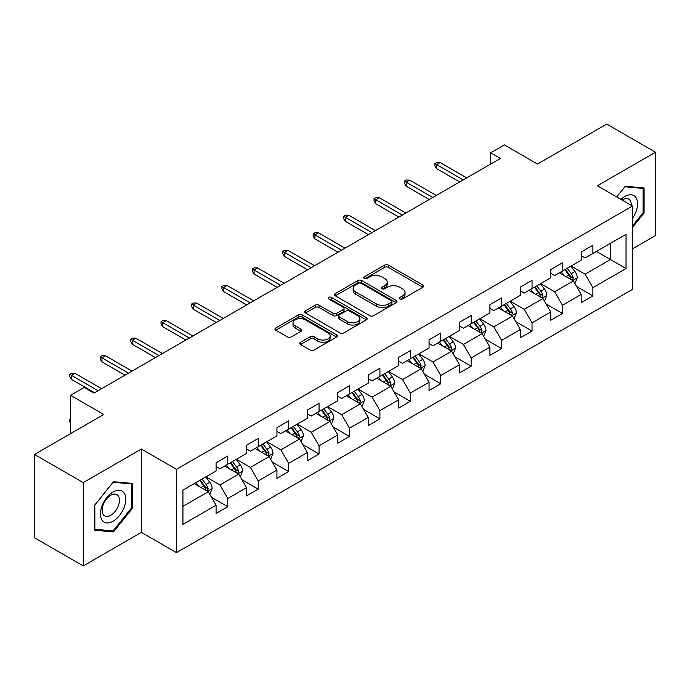 <?xml version="1.0" encoding="UTF-8"?>
<svg xmlns="http://www.w3.org/2000/svg" width="690" height="690" viewBox="0 0 690 690"><rect width="100%" height="100%" fill="white"/><g stroke="black" fill="none" stroke-linecap="round" stroke-linejoin="round"><path stroke-width="1.03" d="M399.864 298.977A1.898 1.095 0 0 0 402.537 298.977L422.884 287.23A2.708 1.561 0 0 0 423.677 286.126A2.708 1.561 0 0 0 422.884 285.022L388.418 265.124A2.708 1.561 0 0 0 384.589 265.124L364.251 276.871A1.898 1.095 0 0 0 363.699 277.647A1.898 1.095 0 0 0 364.251 278.415A1.898 1.095 0 0 0 366.933 278.415L369.564 276.897A8.659 5.003 0 0 1 381.82 276.897L384.692 278.553A8.659 5.003 0 0 1 387.228 282.098A8.659 5.003 0 0 1 384.692 285.634L382.053 287.152A1.898 1.095 0 0 0 381.501 287.928A1.898 1.095 0 0 0 382.053 288.696A1.898 1.095 0 0 0 384.735 288.696L387.366 287.178A8.659 5.003 0 0 1 399.622 287.178L402.494 288.834A8.659 5.003 0 0 1 405.03 292.37A8.659 5.003 0 0 1 402.494 295.906L399.864 297.433A1.898 1.095 0 0 0 399.303 298.201A1.898 1.095 0 0 0 399.864 298.977L399.864 297.433M300.547 342.274A2.708 1.561 0 0 0 299.753 343.379A2.708 1.561 0 0 0 300.547 344.491L310.215 350.072A2.708 1.561 0 0 0 314.045 350.072L336.634 337.031A2.708 1.561 0 0 0 337.427 335.918A2.708 1.561 0 0 0 336.634 334.814L302.177 314.925A2.708 1.561 0 0 0 298.347 314.925L275.759 327.966A2.708 1.561 0 0 0 274.965 329.07A2.708 1.561 0 0 0 275.759 330.174L287.437 336.918A2.708 1.561 0 0 0 291.266 336.918L300.935 331.338A2.708 1.561 0 0 0 301.728 330.225A2.708 1.561 0 0 0 300.935 329.121L295.139 325.784A7.245 4.183 0 0 1 293.017 322.825A7.245 4.183 0 0 1 297.494 318.961A7.245 4.183 0 0 1 305.385 319.867L328.069 332.968A7.245 4.183 0 0 1 330.191 335.918A7.245 4.183 0 0 1 325.723 339.782A7.245 4.183 0 0 1 317.831 338.876L314.045 336.694A2.708 1.561 0 0 0 310.215 336.694L300.547 342.274L300.547 344.491M632.489 248.84L655.5 235.549L655.5 152.223L606.743 124.071L537.501 164.047L504.347 144.9L490.693 152.783L500.448 158.415L93.987 393.084L84.232 387.452L70.578 395.336L70.578 433.622M83.257 482.603L83.257 565.929L141.381 532.37L141.381 449.043L83.257 482.603L34.5 454.451L103.742 414.474L70.578 395.336M141.381 449.043L176.485 469.312L632.489 206.043L632.489 289.377L176.485 552.638L176.485 469.312M655.5 152.223L597.376 185.774L632.489 206.043M369.754 315.692A2.708 1.561 0 0 0 373.583 315.692L396.172 302.651A2.708 1.561 0 0 0 396.966 301.547A2.708 1.561 0 0 0 396.172 300.443L361.715 280.545A2.708 1.561 0 0 0 357.886 280.545L335.297 293.586A2.708 1.561 0 0 0 334.503 294.69A2.708 1.561 0 0 0 335.297 295.803L369.754 315.692M329.449 299.382A1.898 1.095 0 0 1 331.373 299.658L366.373 319.858L343.818 332.882A2.708 1.561 0 0 1 339.989 332.882L305.523 312.984L305.523 310.776A2.708 1.561 0 0 0 304.73 311.88A2.708 1.561 0 0 0 305.523 312.984M305.523 310.776L315.192 305.196A2.708 1.561 0 0 1 319.022 305.196L333.003 313.26A2.708 1.561 0 0 0 336.832 313.26L343.24 309.56A2.708 1.561 0 0 0 344.034 308.456A2.708 1.561 0 0 0 343.24 307.352L328.69 298.951A1.898 1.095 0 0 1 328.138 298.175A1.898 1.095 0 0 1 329.303 297.166A1.898 1.095 0 0 1 331.373 297.399L366.407 317.633A2.708 1.561 0 0 1 367.201 318.737A2.708 1.561 0 0 1 366.407 319.841L366.407 317.633M83.257 565.929L34.5 537.777L34.5 454.451M211.494 497.3L227.786 506.702L227.786 498.482L246.503 487.666L246.503 495.886L258.207 489.132L258.207 480.913L276.932 470.106L276.932 478.325L288.636 471.563L288.636 463.344L307.361 452.536L307.361 460.756L319.056 454.003L319.056 445.783L337.781 434.967L337.781 443.187L349.485 436.434L349.485 428.214L368.21 417.407L368.21 425.627L379.914 418.865L379.914 410.645L398.639 399.838L398.639 408.057L410.334 401.304L410.334 393.084L429.059 382.269L429.059 390.488L440.763 383.735L440.763 375.515L459.488 364.708L459.488 372.928L471.192 366.166L471.192 357.946L489.917 347.139L489.917 355.359L501.613 348.605L501.613 340.386L520.338 329.57L520.338 337.79L532.042 331.036L532.042 322.817L550.767 312.009L550.767 320.229L562.471 313.467L562.471 305.247L581.187 294.44L581.187 302.66L592.891 295.906L592.891 287.687L626.046 268.539L626.046 234.307L610.443 243.32L610.443 259.535L626.046 268.539M227.786 506.702L216.082 513.455L216.082 505.235L182.928 524.374L182.928 490.15L216.082 471.003L216.082 462.783L227.786 456.03L227.786 464.249L246.503 453.434L246.503 445.214L258.207 438.461L258.207 446.68L276.932 435.873L276.932 427.653L288.636 420.891L288.636 429.111L307.361 418.304L307.361 410.084L319.056 403.331L319.056 411.551L337.781 400.735L337.781 392.515L349.485 385.762L349.485 393.981L368.21 383.174L368.21 374.955L379.914 368.193L379.914 376.412L398.639 365.605L398.639 357.386L410.334 350.632L410.334 358.852L429.059 348.036L429.059 339.816L440.763 333.063L440.763 341.283L459.488 330.476L459.488 322.256L471.192 315.494L471.192 323.714L489.917 312.906L489.917 304.687L501.613 297.933L501.613 306.153L520.338 295.337L520.338 287.118L532.042 280.364L532.042 288.584L550.767 277.777L550.767 269.557L562.471 262.795L562.471 271.015L581.187 260.208L581.187 251.988L592.891 245.235L592.891 253.454L626.046 234.307M224.664 466.052L238.706 474.159L219.981 484.966L205.939 476.859M216.082 466.5L219.981 468.752L227.786 464.249M219.981 484.966L227.786 498.482M238.706 474.159L246.503 487.666M255.084 448.483L269.135 456.59L250.41 467.397L236.36 459.29M246.503 448.931L250.41 451.182L258.207 446.68M250.41 467.397L258.207 480.913M269.135 456.59L276.932 470.106M285.513 430.914L299.555 439.021L280.83 449.837L266.788 441.729M276.932 431.371L280.83 433.622L288.636 429.111M280.83 449.837L288.636 463.344M299.555 439.021L307.361 452.536M315.942 413.353L329.984 421.461L311.259 432.268L297.218 424.16M307.361 413.802L311.259 416.053L319.056 411.551M311.259 432.268L319.056 445.783M329.984 421.461L337.781 434.967M346.363 395.784L360.404 403.892L341.688 414.699L327.638 406.591M337.781 396.233L341.688 398.484L349.485 393.981M341.688 414.699L349.485 428.214M360.404 403.892L368.21 417.407M376.792 378.215L390.833 386.322L372.108 397.138L358.067 389.031M368.21 378.672L372.108 380.923L379.914 376.412M372.108 397.138L379.914 410.645M390.833 386.322L398.639 399.838M407.221 360.654L421.262 368.762L402.537 379.569L388.496 371.462M398.639 361.103L402.537 363.354L410.334 358.852M402.537 379.569L410.334 393.084M421.262 368.762L429.059 382.269M437.641 343.085L451.683 351.193L432.958 362L418.916 353.892M429.059 343.534L432.958 345.785L440.763 341.283M432.958 362L440.763 375.515M451.683 351.193L459.488 364.708M468.07 325.516L482.112 333.624L463.387 344.439L449.345 336.332M459.488 325.973L463.387 328.224L471.192 323.714M463.387 344.439L471.192 357.946M482.112 333.624L489.917 347.139M498.491 307.956L512.541 316.063L493.816 326.87L479.774 318.763M489.917 308.404L493.816 310.655L501.613 306.153M493.816 326.87L501.613 340.386M512.541 316.063L520.338 329.57M528.92 290.387L542.961 298.494L524.236 309.301L510.195 301.194M520.338 290.835L524.236 293.086L532.042 288.584M524.236 309.301L532.042 322.817M542.961 298.494L550.767 312.009M559.349 272.817L573.39 280.925L554.665 291.741L540.624 283.633M550.767 273.274L554.665 275.526L562.471 271.015M554.665 291.741L562.471 305.247M573.39 280.925L581.187 294.44M596.402 251.427L610.443 259.535L585.094 274.172L571.053 266.064M581.187 255.705L585.094 257.957L592.891 253.454M585.094 274.172L592.891 287.687M141.381 532.37L176.485 552.638M490.693 152.783L490.693 164.047M182.928 506.365L208.276 491.72L194.235 483.612M208.276 491.72L216.082 505.235M576.607 286.505L592.891 295.906M546.178 304.066L562.471 313.467M515.758 321.635L532.042 331.036M485.329 339.204L501.613 348.605M454.9 356.764L471.192 366.166M424.479 374.334L440.763 383.735M394.05 391.903L410.334 401.304M363.63 409.463L379.914 418.865M333.201 427.032L349.485 436.434M302.772 444.602L319.056 454.003M272.352 462.162L288.636 471.563M241.923 479.731L258.207 489.132M632.489 227.459L644.089 213.02L644.089 187.922L625.269 186.248L616.688 196.926M94.668 530.222L113.488 531.904L132.308 508.495L132.308 483.397L113.488 481.715L94.668 505.132L94.668 530.222M643.115 212.46L644.089 213.02M131.333 507.926L132.308 508.495M111.504 530.757L113.488 531.904M400.614 299.244L402.494 298.166A8.659 5.003 0 0 0 405.03 294.621L405.03 292.37M387.228 282.098L387.228 284.349A8.659 5.003 0 0 1 384.692 287.885L382.812 288.963M422.849 287.256L388.418 267.384A2.708 1.561 0 0 0 384.589 267.384L365.01 278.682M396.138 302.677L361.715 282.797A2.708 1.561 0 0 0 357.886 282.797L335.331 295.82M391.385 302.324A1.898 1.095 0 0 0 391.946 301.547A1.898 1.095 0 0 0 391.385 300.771L361.137 283.305A1.898 1.095 0 0 0 358.464 283.305L355.686 284.91A8.659 5.003 0 0 0 353.151 288.446A8.659 5.003 0 0 0 355.686 291.982L376.361 303.919A8.659 5.003 0 0 0 388.617 303.919L391.385 302.324L391.385 304.575A1.898 1.095 0 0 0 391.946 303.798L391.946 301.547M353.151 288.446L353.151 290.706A8.659 5.003 0 0 0 355.686 294.242L355.686 291.982M391.385 304.575L388.617 306.179A8.659 5.003 0 0 1 376.361 306.179L355.686 294.242M305.567 313.01L315.192 307.447L315.192 305.196M344.034 308.456L344.034 310.707A2.708 1.561 0 0 1 343.24 311.811L336.832 315.511A2.708 1.561 0 0 1 333.003 315.511L319.022 307.447A2.708 1.561 0 0 0 315.192 307.447M347.501 321.635A7.245 4.183 0 0 0 355.393 322.541A7.245 4.183 0 0 0 359.861 318.677A7.245 4.183 0 0 0 357.739 315.718L349.752 311.104A2.708 1.561 0 0 0 345.923 311.104L339.506 314.812A2.708 1.561 0 0 0 338.712 315.916A2.708 1.561 0 0 0 339.506 317.021L347.501 321.635L347.501 323.886A7.245 4.183 0 0 0 355.393 324.792A7.245 4.183 0 0 0 359.861 320.928L359.861 318.677M338.712 315.916L338.712 318.168A2.708 1.561 0 0 0 339.506 319.272L339.506 317.021M347.501 323.886L339.506 319.272M330.191 335.918L330.191 338.169A7.245 4.183 0 0 1 325.723 342.033A7.245 4.183 0 0 1 317.831 341.127L314.045 338.945A2.708 1.561 0 0 0 310.215 338.945L300.59 344.508M293.017 322.825L293.017 325.076A7.245 4.183 0 0 0 295.139 328.035L295.139 325.784M300.9 331.355L295.139 328.035M336.599 337.048L302.177 317.176A2.708 1.561 0 0 0 298.347 317.176L275.793 330.191M574.934 283.599L577.254 277.751A7.305 4.218 -120 0 0 574.917 271.532L570.889 266.159M563.877 275.439L561.143 271.782M572.26 280.278L573.304 278.061A7.305 4.218 -120 0 0 571.208 273.671L567.189 268.298M565.352 269.35L569.819 275.31A3.726 2.148 60 0 1 570.501 276.44L573.304 278.061M564.843 269.643L568.87 275.017A7.305 4.218 60 0 1 570.966 279.416M463.188 179.926L436.632 164.582L436.632 168.636L434.873 165.824L434.873 163.573L436.632 164.582L440.142 162.555L466.707 177.899M436.632 168.636L459.678 181.953M434.873 163.573L436.822 162.443L440.142 162.555M632.489 218.437A17.931 10.35 120 0 0 635.861 212.097A17.931 10.35 120 0 0 634.748 196.227A17.931 10.35 120 0 0 621 199.419M641.907 187.732L643.115 188.43L643.115 212.744L632.489 225.966M616.722 196.943L624.881 186.8L643.115 188.43M631.238 205.327A12.273 7.09 120 0 0 628.711 199.151A12.273 7.09 120 0 0 622.095 200.048M113.1 521.226A17.931 10.35 120 0 0 125.778 499.267A17.931 10.35 120 0 0 113.1 491.944A17.931 10.35 120 0 0 100.421 513.903A17.931 10.35 120 0 0 113.1 521.226M110.788 515.275A12.273 7.09 120 0 0 118.809 504.459A12.273 7.09 120 0 0 116.929 494.627A12.273 7.09 120 0 0 110.788 495.23A12.273 7.09 120 0 0 102.776 506.046A12.273 7.09 120 0 0 104.656 515.887A12.273 7.09 120 0 0 110.788 515.275M94.866 504.959L113.1 482.276L131.333 483.897L131.333 508.22L113.1 530.903L94.866 529.273L94.823 504.933M130.125 483.207L131.333 483.897M544.505 301.168L546.825 295.32A7.305 4.218 -120 0 0 544.488 289.093L540.468 283.719M533.448 293L530.714 289.352M541.831 297.839L542.875 295.63A7.305 4.218 -120 0 0 540.788 291.232L536.76 285.858M534.931 286.919L539.399 292.879A3.726 2.148 60 0 1 540.072 294.009L542.875 295.63M534.422 287.213L538.442 292.586A7.305 4.218 60 0 1 540.537 296.985M514.076 318.728L516.396 312.889A7.305 4.218 -120 0 0 514.067 306.662L510.039 301.288M503.019 310.569L500.284 306.921M511.402 315.408L512.454 313.2A7.305 4.218 -120 0 0 510.359 308.801L506.331 303.428M504.502 304.48L508.97 310.448A3.726 2.148 60 0 1 509.643 311.578L512.454 313.2M503.993 304.782L508.021 310.155A7.305 4.218 60 0 1 510.108 314.545M432.768 197.487L406.203 182.151L406.203 186.205L404.444 183.393L404.444 181.142L406.203 182.151L409.713 180.125L436.278 195.46M406.203 186.205L429.258 199.513M404.444 181.142L406.401 180.012L409.713 180.125M402.339 215.056L375.774 199.721L375.774 203.774L374.023 200.954L374.023 198.703L375.774 199.721L379.284 197.694L405.849 213.029M375.774 203.774L398.829 217.083M374.023 198.703L375.972 197.582L379.284 197.694M483.656 336.297L485.976 330.45A7.305 4.218 -120 0 0 483.638 324.231L479.61 318.858M472.598 328.138L469.864 324.481M480.982 332.977L482.025 330.76A7.305 4.218 -120 0 0 479.938 326.37L475.91 320.997M474.082 322.049L478.541 328.009A3.726 2.148 60 0 1 479.222 329.139L482.025 330.76M473.564 322.342L477.592 327.716A7.305 4.218 60 0 1 479.688 332.114M453.227 353.858L455.547 348.019A7.305 4.218 -120 0 0 453.218 341.791L449.19 336.418M442.169 345.699L439.435 342.05M450.553 350.537L451.596 348.329A7.305 4.218 -120 0 0 449.509 343.93L445.481 338.557M443.653 339.618L448.12 345.578A3.726 2.148 60 0 1 448.793 346.708L451.596 348.329M443.144 339.911L447.172 345.285A7.305 4.218 60 0 1 449.259 349.683M422.798 371.427L425.118 365.588A7.305 4.218 -120 0 0 422.789 359.361L418.761 353.987M411.749 363.268L409.015 359.619M420.132 368.106L421.176 365.898A7.305 4.218 -120 0 0 419.08 361.5L415.061 356.126M413.224 357.179L417.692 363.147A3.726 2.148 60 0 1 418.364 364.277L421.176 365.898M412.715 357.48L416.743 362.854A7.305 4.218 60 0 1 418.83 367.244M371.919 232.625L345.354 217.281L345.354 221.335L343.594 218.523L343.594 216.272L345.354 217.281L348.864 215.254L375.429 230.598M345.354 221.335L368.408 234.652M343.594 216.272L345.543 215.142L348.864 215.254M341.49 250.185L314.925 234.85L314.925 238.904L313.174 236.092L313.174 233.841L314.925 234.85L318.435 232.823L345 248.159M314.925 238.904L337.979 252.212M313.174 233.841L315.123 232.711L318.435 232.823M311.061 267.755L284.496 252.419L284.496 256.473L282.745 253.653L282.745 251.402L284.496 252.419L288.006 250.392L314.571 265.728M284.496 256.473L307.55 269.781M282.745 251.402L284.694 250.28L288.006 250.392M392.377 388.996L394.697 383.148A7.305 4.218 -120 0 0 392.36 376.93L388.341 371.556M381.32 380.837L378.586 377.18M389.703 385.676L390.747 383.459A7.305 4.218 -120 0 0 388.66 379.069L384.632 373.695M382.803 374.748L387.263 380.707A3.726 2.148 60 0 1 387.944 381.837L390.747 383.459M382.295 375.041L386.314 380.414A7.305 4.218 60 0 1 388.41 384.813M280.64 285.324L254.075 269.98L254.075 274.034L252.316 271.222L252.316 268.971L254.075 269.98L257.586 267.953L284.151 283.297M254.075 274.034L277.13 287.351M252.316 268.971L254.265 267.841L257.586 267.953M361.948 406.557L364.268 400.718A7.305 4.218 -120 0 0 361.94 394.49L357.912 389.117M350.891 398.397L348.157 394.749M359.274 403.236L360.327 401.028A7.305 4.218 -120 0 0 358.231 396.629L354.203 391.256M352.374 392.317L356.842 398.277A3.726 2.148 60 0 1 357.515 399.406L360.327 401.028M351.865 392.61L355.893 397.983A7.305 4.218 60 0 1 357.981 402.382M250.211 302.884L223.646 287.549L223.646 291.603L221.895 288.791L221.895 286.54L223.646 287.549L227.157 285.522L253.722 300.857M223.646 291.603L246.701 304.911M221.895 286.54L223.845 285.41L227.157 285.522M331.519 424.126L333.839 418.287A7.305 4.218 -120 0 0 331.511 412.059L327.483 406.686M320.471 415.966L317.736 412.318M328.854 420.805L329.898 418.597A7.305 4.218 -120 0 0 327.802 414.198L323.782 408.825M321.945 409.877L326.413 415.846A3.726 2.148 60 0 1 327.095 416.976L329.898 418.597M321.437 410.179L325.464 415.553A7.305 4.218 60 0 1 327.56 419.943M219.782 320.453L193.226 305.118L193.226 309.172L191.466 306.351L191.466 304.1L193.226 305.118L196.736 303.091L223.293 318.426M193.226 309.172L216.272 322.48M191.466 304.1L193.416 302.979L196.736 303.091M301.099 441.695L303.419 435.847A7.305 4.218 -120 0 0 301.082 429.629L297.062 424.255M290.041 433.527L287.307 429.879M298.425 438.374L299.469 436.158A7.305 4.218 -120 0 0 297.381 431.768L293.353 426.394M291.525 427.446L295.984 433.406A3.726 2.148 60 0 1 296.666 434.536L299.469 436.158M291.016 427.74L295.035 433.113A7.305 4.218 60 0 1 297.131 437.512M189.362 338.022L162.797 322.679L162.797 326.732L161.037 323.921L161.037 321.669L162.797 322.679L166.307 320.652L192.872 335.995M162.797 326.732L185.851 340.049M161.037 321.669L162.987 320.54L166.307 320.652M270.67 459.255L272.99 453.416A7.305 4.218 -120 0 0 270.661 447.189L266.633 441.816M259.613 451.096L256.878 447.448M267.996 455.935L269.048 453.727A7.305 4.218 -120 0 0 266.952 449.328L262.924 443.955M261.096 445.016L265.564 450.975A3.726 2.148 60 0 1 266.237 452.105L269.048 453.727M260.587 445.309L264.615 450.682A7.305 4.218 60 0 1 266.702 455.081M158.933 355.583L132.368 340.248L132.368 344.301L130.617 341.49L130.617 339.238L132.368 340.248L135.878 338.221L162.443 353.556M132.368 344.301L155.422 357.61M130.617 339.238L132.566 338.109L135.878 338.221M240.249 476.825L242.57 470.977A7.305 4.218 -120 0 0 240.232 464.758L236.204 459.385M229.192 468.665L226.458 465.017M237.576 473.504L238.619 471.296A7.305 4.218 -120 0 0 236.523 466.897L232.504 461.524M230.667 462.576L235.135 468.545A3.726 2.148 60 0 1 235.816 469.674L238.619 471.296M230.158 462.878L234.186 468.251A7.305 4.218 60 0 1 236.282 472.641M128.504 373.152L101.948 357.817L101.948 361.87L100.188 359.05L100.188 356.799L101.948 357.817L105.458 355.79L132.023 371.125M101.948 361.87L124.993 375.179M100.188 356.799L102.137 355.678L105.458 355.79M209.82 494.394L212.141 488.546A7.305 4.218 -120 0 0 209.803 482.327L205.784 476.945M198.763 486.226L196.029 482.577M207.147 491.073L208.19 488.856A7.305 4.218 -120 0 0 206.103 484.466L202.075 479.093M200.247 480.145L204.714 486.105A3.726 2.148 60 0 1 205.387 487.235L208.19 488.856M199.738 480.438L203.757 485.812A7.305 4.218 60 0 1 205.853 490.211M70.578 422.979L69.759 421.659L69.759 419.408L70.578 418.934M70.578 419.882L69.759 419.408M98.084 390.713L71.519 375.377L71.519 379.431L69.759 376.619L69.759 374.368L71.519 375.377L75.029 373.35L101.594 388.686M71.519 379.431L94.573 392.739M69.759 374.368L71.717 373.238L75.029 373.35M402.494 298.166L402.494 295.906M382.053 288.696L382.053 287.152M384.692 287.885L384.692 285.634M364.251 278.415L364.251 276.871M384.589 267.384L384.589 265.124M388.418 267.384L388.418 265.124M422.884 287.23L422.884 285.022M335.297 295.803L335.297 293.586M357.886 282.797L357.886 280.545M361.715 282.797L361.715 280.545M396.172 302.651L396.172 300.443M376.361 306.179L376.361 303.919M388.617 306.179L388.617 303.919M319.022 307.447L319.022 305.196M333.003 315.511L333.003 313.26M336.832 315.511L336.832 313.26M343.24 311.811L343.24 309.56M331.373 299.658L331.373 297.399M310.215 338.945L310.215 336.694M314.045 338.945L314.045 336.694M317.831 341.127L317.831 338.876M300.935 331.338L300.935 329.121M275.759 330.174L275.759 327.966M298.347 317.176L298.347 314.925M302.177 317.176L302.177 314.925M336.634 337.031L336.634 334.814M572.666 280.511L577.202 277.897M571.208 273.671L574.917 271.532M566.016 276.673L568.87 275.017M542.245 298.08L546.773 295.458M540.788 291.232L544.488 289.093M535.587 294.233L538.442 292.586M511.816 315.64L516.353 313.027M510.359 308.801L514.067 306.662M505.158 311.802L508.021 310.155M481.387 333.21L485.924 330.596M479.938 326.37L483.638 324.231M474.737 329.372L477.592 327.716M450.967 350.779L455.495 348.157M449.509 343.93L453.218 341.791M444.308 346.932L447.172 345.285M420.538 368.339L425.075 365.726M419.08 361.5L422.789 359.361M413.879 364.501L416.743 362.854M390.109 385.908L394.646 383.295M388.66 379.069L392.36 376.93M383.459 382.07L386.314 380.414M359.688 403.478L364.225 400.856M358.231 396.629L361.94 394.49M353.03 399.631L355.893 397.983M329.259 421.038L333.796 418.425M327.802 414.198L331.511 412.059M322.61 417.2L325.464 415.553M298.83 438.607L303.367 435.994M297.381 431.768L301.082 429.629M292.18 434.769L295.035 433.113M268.41 456.176L272.947 453.554M266.952 449.328L270.661 447.189M261.752 452.33L264.615 450.682M237.981 473.737L242.518 471.123M236.523 466.897L240.232 464.758M231.331 469.899L234.186 468.251M207.561 491.306L212.089 488.693M206.103 484.466L209.803 482.327M200.902 487.468L203.757 485.812"/></g></svg>
